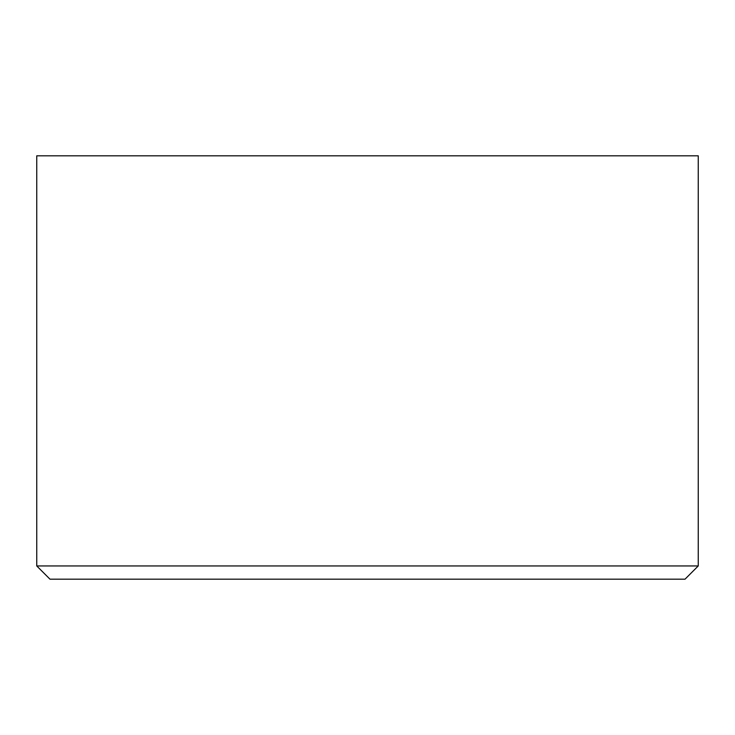 <?xml version="1.0" encoding="UTF-8"?>
<svg xmlns="http://www.w3.org/2000/svg" width="735" height="735" viewBox="0 0 735 735"><rect width="100%" height="100%" fill="white"/><g stroke="black" fill="none" stroke-linecap="round" stroke-linejoin="round"><path stroke-width="1.1" d="M685.02 579.18L49.98 579.18L36.75 565.95L698.25 565.95L685.02 579.18M698.25 565.95L698.25 155.82L36.75 155.82L36.75 565.95"/></g></svg>
